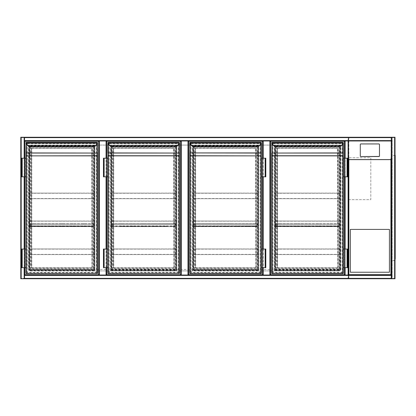 <?xml version="1.0" encoding="UTF-8"?>
<svg xmlns="http://www.w3.org/2000/svg" width="416" height="416" viewBox="0 0 416 416"><rect width="100%" height="100%" fill="white"/><g stroke="black" fill="none" stroke-linecap="round" stroke-linejoin="round"><path stroke-width="0.31" stroke-dasharray="2.08 1.56" d="M348.468 142.839L348.468 153.634L348.468 142.839M348.468 137.623A0.374 0.374 0 0 0 348.098 137.254A0.374 0.374 0 0 1 348.468 137.623L348.098 137.623L348.468 137.623L348.468 140.977L344.744 140.977L344.744 275.023L344.744 140.977L262.829 140.977L262.829 275.023L270.275 275.023L270.275 140.977L270.275 275.023L348.468 275.023L348.468 278.377L348.468 137.623A0.374 0.374 0 0 0 348.098 137.254L21.174 137.254L24.523 137.254L24.523 140.977L106.439 140.977L98.992 140.977L98.992 275.023L106.439 275.023L106.439 140.977L180.913 140.977L180.913 275.023L188.36 275.023L188.36 140.977L180.913 140.977L180.913 275.023L24.523 275.023L24.523 278.746L21.174 278.746L348.098 278.746A0.374 0.374 0 0 0 348.468 278.377L21.174 278.377L21.174 137.623L348.098 137.623L348.098 278.377L348.098 137.623L21.174 137.623L21.174 278.377L348.468 278.377A0.374 0.374 0 0 1 348.098 278.746A0.374 0.374 0 0 0 348.468 278.377M348.468 245.237L348.468 248.96L348.468 245.237M20.8 278.377L20.8 137.623L20.8 278.377A0.374 0.374 0 0 0 21.174 278.746L24.523 278.746L24.523 137.254L21.174 137.254A0.374 0.374 0 0 0 20.8 137.623A0.374 0.374 0 0 1 21.174 137.254L20.8 137.254L20.8 278.746L24.149 278.746L21.174 278.746L21.174 278.377L21.174 278.746A0.374 0.374 0 0 1 20.8 278.377L21.174 278.377L20.8 278.377A0.374 0.374 0 0 0 21.174 278.746L21.174 137.254L24.289 137.254L24.289 278.746L24.289 137.254L21.034 137.254L21.174 137.623L20.8 137.623A0.374 0.374 0 0 1 21.174 137.254L21.174 278.746L21.174 137.254L21.174 137.623L20.8 137.623M24.336 275.34L344.932 275.34L344.932 140.66L24.336 140.66L24.336 275.34L344.932 275.34L344.932 140.66L24.336 140.66L24.336 275.34M340.652 269.438L339.16 270.925A1.487 1.487 0 0 0 340.652 269.438L340.652 145.075L28.621 145.075L28.621 269.438L30.108 270.925L339.16 270.925L30.108 270.925A1.487 1.487 0 0 1 28.621 269.438L340.652 269.438L340.652 145.075L28.621 145.075L28.621 269.438M94.806 145.075L94.806 270.925L110.63 270.925L110.63 145.075L94.806 145.075L94.806 270.925L110.63 270.925L110.63 145.075L94.806 145.075M176.722 145.075L176.722 270.925L192.546 270.925L192.546 145.075L176.722 145.075L176.722 270.925L192.546 270.925L192.546 145.075L176.722 145.075M258.638 145.075L258.638 270.925L274.466 270.925L274.466 145.075L258.638 145.075L258.638 270.925L274.466 270.925L274.466 145.075L258.638 145.075M348.468 199.623L348.468 157.732L348.468 199.623L370.812 199.623L370.812 157.732L348.468 157.732L370.812 157.732L370.812 199.623L348.468 199.623M106.439 158.2L106.439 176.816M106.439 249.054L106.439 267.67M188.36 140.977L188.36 275.023L188.36 140.977L262.829 140.977L262.829 275.023L106.439 275.023L106.439 140.977L180.913 140.977L180.913 275.023M262.829 267.67L262.829 249.054L262.829 267.67M262.829 176.816L262.829 158.2L262.829 176.816M24.523 158.2L24.523 176.816M24.523 249.054L24.523 267.67M21.034 137.254L21.034 278.746L21.034 137.254M391.29 141.528L391.102 159.874L391.29 140.603L24.523 140.743L24.523 137.488L24.523 140.743L391.29 140.743L391.29 137.254L24.523 137.254L24.523 140.977L98.992 140.977L98.992 275.023L24.523 275.023L391.29 275.023L391.29 278.746L391.29 275.023L391.29 278.746L395.013 278.746M391.29 137.488L24.523 137.488L391.29 137.488M391.29 140.977L391.29 137.254L391.29 140.977L24.523 140.977L24.523 275.397L391.29 275.257L24.523 275.257L24.523 278.746M391.664 137.254L394.779 137.254L391.524 137.254L391.524 278.746L391.524 137.254L391.524 278.746L394.644 278.746L391.664 278.746L391.664 137.254L391.664 278.746M395.013 137.254L348.468 137.254L348.468 140.977L345.119 140.977L345.119 275.023L344.978 140.977L344.978 275.023L348.468 275.023L348.468 278.746L394.779 278.746L348.468 278.746L348.842 278.377L348.842 137.623L348.468 137.254L348.468 278.746M394.779 278.746L394.779 137.254L394.779 278.746M24.523 278.512L391.29 278.512L24.523 278.512M348.239 275.023L348.239 140.977L348.239 275.023M344.744 267.67L344.744 249.054L344.744 267.67M344.744 176.816L344.744 158.2L344.744 176.816M395.013 158.662L395.013 159.224L395.013 158.662M394.826 158.662L394.826 158.356L394.826 158.662M395.013 208L395.013 208.556L395.013 208M394.826 208L394.826 208.307L394.826 208M395.013 257.338L395.013 256.776L395.013 257.338M394.826 257.338L394.826 257.644L394.826 257.338M390.92 137.254L348.655 137.441L348.655 278.559L392.22 278.559L392.22 137.441L390.92 137.254M395.013 154.939L394.826 261.061L395.013 154.939M395.013 260.686L395.2 260.317A0.374 0.374 0 0 1 395.013 260.64A0.374 0.374 0 0 0 395.2 260.317L395.2 155.314M394.826 278.559L348.655 278.559L348.655 137.441L394.826 137.441L394.826 278.559L392.22 278.559L392.22 137.441L394.826 137.441L394.826 278.559M348.842 137.623L394.644 137.623L394.644 137.254L394.644 278.746L394.644 137.254L394.644 278.746L394.644 278.377L395.013 278.377A0.374 0.374 0 0 1 394.644 278.746A0.374 0.374 0 0 0 395.013 278.377L394.644 278.746L394.644 137.254L395.013 137.623A0.374 0.374 0 0 0 394.644 137.254A0.374 0.374 0 0 1 395.013 137.623L394.644 137.623L394.644 278.377L348.842 278.377M395.2 158.662L395.2 159.224L395.2 158.662M395.2 208L395.2 208.556L395.2 208M395.2 257.338L395.2 256.776L395.2 257.338M395.2 155.683A0.374 0.374 0 0 0 395.013 155.36A0.374 0.374 0 0 1 395.2 155.683M395.2 258.825L395.2 157.175M395.013 155.683L395.013 155.36L395.013 155.683M395.013 258.825L395.013 157.175M395.013 260.317L395.013 260.64L395.013 260.317M393.713 155.501L394.826 155.314L392.782 155.314L393.713 155.501M394.826 260.686L393.713 260.686L394.826 260.686M394.826 260.499L393.713 260.499L394.826 260.499M392.782 260.686L393.713 260.499L392.782 260.686M391.29 274.836L348.473 274.836L391.29 274.836L391.29 278.559L348.473 278.559L391.29 278.559L391.29 274.836M391.102 159.874L391.102 274.836L348.655 274.836L391.108 274.836L348.66 274.836L348.66 278.377L391.108 278.377L348.66 278.377L348.655 159.874M348.473 274.836L348.473 278.559L348.473 274.836M391.108 274.836L391.108 278.377L391.108 274.836M391.29 159.874L391.29 275.023L348.468 275.023L348.468 159.874M379.47 155.901L379.47 144.576A0.556 0.551 -0 0 0 378.908 144.024L360.849 144.024A0.556 0.551 180 0 0 360.292 144.576L360.292 144.487M348.655 159.609L348.655 141.003L391.102 141.003L391.102 274.836L348.655 274.836L348.655 159.609L391.102 159.609M348.655 141.003L348.655 141.528M348.468 140.977L348.468 141.528M391.102 141.528L391.102 141.003M350.334 229.408L350.334 272.23L389.428 272.23L389.428 229.408L350.334 229.408M28.896 270.65L28.896 145.35L94.619 145.35L94.619 270.65L28.896 270.65L28.896 145.35L94.619 145.35L94.619 270.65L28.896 270.65M24.804 267.67L24.804 249.054M24.804 176.816L24.804 158.2M24.523 275.023L24.523 140.977M98.992 140.977L98.992 275.023M24.804 274.742L24.804 141.258L98.717 141.258L98.717 274.742L24.804 274.742M94.338 145.631L94.338 270.369L29.177 270.369L29.177 145.631L94.338 145.631L94.338 270.369L29.177 270.369L29.177 145.631L94.338 145.631M28.798 146.479L26.598 144.092A1.674 1.674 0 0 1 26.12 143.12L26.104 273.629L97.412 273.629L97.412 142.558L26.104 142.558L26.853 143.302C26.187 142.641 26.187 142.641 26.853 143.302C26.187 142.641 26.187 142.641 26.853 143.302C27.295 143.744 27.295 143.744 26.853 143.302C27.295 143.744 27.295 143.744 26.853 143.302L26.853 272.698C26.187 273.359 26.187 273.359 26.853 272.698C26.187 273.359 26.187 273.359 26.853 272.698C27.295 272.256 27.295 272.256 26.853 272.698C27.295 272.256 27.295 272.256 26.853 272.698L26.104 273.442L26.104 142.558L97.412 142.558L97.412 273.442L96.668 272.698C97.328 273.359 97.328 273.359 96.668 272.698C97.328 273.359 97.328 273.359 96.668 272.698C96.226 272.256 96.226 272.256 96.668 272.698C96.226 272.256 96.226 272.256 96.668 272.698L96.668 143.302C97.328 142.641 97.328 142.641 96.668 143.302C97.328 142.641 97.328 142.641 96.668 143.302C96.226 143.744 96.226 143.744 96.668 143.302C96.226 143.744 96.226 143.744 96.668 143.302L97.412 142.558L97.396 143.12A1.674 1.674 0 0 1 96.923 144.092L94.858 146.416L96.923 144.092M25.922 142.579L97.412 142.766L26.104 142.766L26.104 143.718M97.412 142.558L26.104 142.371L25.922 153.192M21.544 176.816L25.641 176.816L25.641 158.2L25.641 176.816L25.922 176.816L25.922 158.2L25.922 176.816L25.922 158.2L22.199 158.2L24.898 158.2L24.898 176.816L24.898 158.2L21.544 158.2M21.544 249.054L25.641 249.054L25.641 267.67L25.641 249.054L25.922 249.054L25.922 267.67L25.922 249.054L25.922 267.67L22.199 267.67L24.617 267.67L24.617 249.054L24.617 267.67L24.898 267.67L21.544 267.67M97.412 142.979L97.599 142.579M91.92 267.764L91.92 148.236L91.92 267.764L31.782 267.951L92.108 267.764A0.374 0.374 0 0 1 91.733 268.133L91.733 267.764L31.782 267.764L31.782 148.236L91.733 148.236L91.92 267.764M31.782 147.867A0.374 0.374 0 0 0 31.413 148.236L31.6 267.764L31.6 148.236L91.733 148.049L31.6 148.236L31.782 147.867L91.733 147.867A0.374 0.374 0 0 1 92.108 148.236L92.108 267.764M94.728 146.281L28.668 146.422M97.583 143.14L25.932 143.14M92.108 148.236L91.733 148.236L91.733 147.867M31.413 267.764A0.374 0.374 0 0 0 31.782 268.133L31.782 267.764L31.413 267.764L31.413 148.236M30.576 147.025L30.576 268.975L29.827 269.719C29.385 270.161 29.385 270.161 29.827 269.719C29.385 270.161 29.385 270.161 29.827 269.719C30.493 269.053 30.493 269.053 29.827 269.719C30.493 269.053 30.493 269.053 29.827 269.719L29.827 146.281L30.576 147.025L92.945 147.025L93.688 146.281C94.13 145.839 94.13 145.839 93.688 146.281C94.13 145.839 94.13 145.839 93.688 146.281C93.023 146.947 93.023 146.947 93.688 146.281C93.023 146.947 93.023 146.947 93.688 146.281L29.827 146.281C29.385 145.839 29.385 145.839 29.827 146.281C29.385 145.839 29.385 145.839 29.827 146.281C30.493 146.947 30.493 146.947 29.827 146.281C30.493 146.947 30.493 146.947 29.827 146.281L29.827 269.719L29.827 146.281L93.688 146.281L29.827 146.281M93.688 146.281L93.688 269.719C94.13 270.161 94.13 270.161 93.688 269.719C94.13 270.161 94.13 270.161 93.688 269.719C93.023 269.053 93.023 269.053 93.688 269.719C93.023 269.053 93.023 269.053 93.688 269.719L92.945 268.975L92.945 147.025M97.599 273.442L25.922 273.442M92.945 268.975L30.576 268.975M22.199 249.054L24.898 249.054L24.898 267.67L24.898 249.054L21.824 249.054L22.199 249.054L22.199 267.67M22.199 176.816L24.898 176.816L24.617 176.816L24.617 158.2L24.617 176.816L22.199 176.816L22.199 158.2M90.615 248.96L94.338 248.96L90.615 248.96L94.193 249.106L94.193 254.394L90.615 254.545L94.338 254.545L90.615 254.545L94.193 254.394L94.193 249.106L32.9 248.96M29.177 254.545L94.338 254.545L94.338 248.96L29.177 248.96L29.177 254.545L32.9 254.545L29.328 254.394L29.328 249.106L32.9 249.106L29.328 249.106L29.328 254.394L32.9 254.545L29.177 254.545L29.177 248.96M90.615 254.545L32.9 254.545M90.615 254.394L32.9 254.394M94.193 254.394L29.328 254.394M94.193 249.106L29.328 249.106M90.615 249.106L32.9 249.106M94.338 254.545L94.338 248.96M32.9 226.616L29.328 226.47L29.328 221.182L32.9 221.031L29.177 221.031L32.9 221.031L29.328 221.182L29.328 226.47L32.9 226.616L29.177 226.616L38.334 226.616L32.9 226.47M90.615 226.616L38.334 226.616M72.192 226.616L62.613 226.616M49.618 226.616L40.04 226.616M60.908 226.616L51.324 226.616M83.481 226.616L73.897 226.616M90.615 221.031L94.338 221.031L90.615 221.031L94.193 221.182L94.193 226.47L90.615 226.47L94.193 226.47L94.193 221.182L32.9 221.031M29.177 226.616L94.338 226.616L94.338 221.031L29.177 221.031L29.177 226.616L29.177 221.031M90.615 226.47L85.186 226.616M72.192 226.47L73.897 226.47M83.481 226.47L85.186 226.47M94.193 226.47L29.328 226.47M38.334 226.47L40.04 226.47M49.618 226.47L51.324 226.47M60.908 226.47L62.613 226.47M94.193 221.182L29.328 221.182M90.615 221.182L32.9 221.182M94.338 226.616L94.338 221.031M44.829 223.824L45.76 223.824L44.829 223.824M44.829 223.974L45.76 223.974L44.829 223.974M33.545 223.824L32.614 223.824L33.545 223.824M33.545 223.974L32.614 223.974L33.545 223.974M67.402 223.824L66.472 223.824L67.402 223.824M67.402 223.974L66.472 223.974L67.402 223.974M56.113 223.824L57.044 223.824L56.113 223.824M56.113 223.974L57.044 223.974L56.113 223.974M61.76 223.824L62.691 223.824L61.76 223.824M61.76 223.974L62.691 223.974L61.76 223.974M73.044 223.824L72.114 223.824L73.044 223.824M73.044 223.974L72.114 223.974L73.044 223.974M39.187 223.824L38.256 223.824L39.187 223.824M39.187 223.974L38.256 223.974L39.187 223.974M50.471 223.824L49.54 223.824L50.471 223.824M50.471 223.974L49.54 223.974L50.471 223.974M84.334 223.824L83.403 223.824L84.334 223.824M84.334 223.974L83.403 223.974L84.334 223.974M78.686 223.824L79.617 223.824L78.686 223.824M78.686 223.974L79.617 223.974L78.686 223.974M89.976 223.824L89.045 223.824L89.976 223.824M89.976 223.974L89.045 223.974L89.976 223.974M93.246 226.06L38.683 226.21L30.269 225.872L93.246 225.872L93.246 226.21L30.108 226.21L30.108 224.162L30.269 225.872L93.246 225.872L93.246 226.21L30.269 226.06M84.838 226.06L83.824 226.06M73.549 226.06L72.54 226.06M62.265 226.06L61.256 226.06M50.976 226.06L49.967 226.06M39.692 226.06L38.683 226.06M83.824 226.21L73.549 226.21M72.54 226.21L62.265 226.21M61.256 226.21L50.976 226.21M49.967 226.21L39.692 226.21M38.683 226.21L30.108 226.21L30.108 224.162L30.446 223.824L93.075 223.824L30.446 223.824L30.108 224.162L30.269 226.21L84.838 226.21M30.269 226.21L30.259 224.162L93.246 224.162L30.269 224.162L30.446 223.824L30.259 224.162L93.246 224.162L93.246 225.872L93.075 223.824L93.246 224.162L30.446 223.974L93.075 223.824L93.408 224.162L93.075 223.974L93.408 224.162L93.408 226.21L93.408 224.162L93.262 226.21L93.075 223.974L93.246 226.21L93.246 224.162L30.269 224.162L30.446 223.824L30.259 226.21L93.246 226.21M90.615 193.107L94.338 193.107L90.615 193.107L94.193 193.253L94.193 198.541L90.615 198.692L94.338 198.692L90.615 198.692L94.193 198.541L94.193 193.253L32.9 193.107M29.177 198.692L94.338 198.692L94.338 193.107L29.177 193.107L29.177 198.692L32.9 198.692L29.328 198.541L29.328 193.253L32.9 193.253L29.328 193.253L29.328 198.541L32.9 198.692L29.177 198.692L29.177 193.107M90.615 198.692L32.9 198.692M90.615 198.541L32.9 198.541M94.193 198.541L29.328 198.541M94.193 193.253L29.328 193.253M90.615 193.253L32.9 193.253M94.338 198.692L94.338 193.107M110.817 270.65L110.817 145.35L176.535 145.35L176.535 270.65L110.817 270.65L110.817 145.35L176.535 145.35L176.535 270.65L110.817 270.65M106.72 267.67L106.72 249.054M106.72 176.816L106.72 158.2M106.439 275.023L106.439 140.977M106.72 274.742L106.72 141.258L180.632 141.258L180.632 274.742L106.72 274.742M176.259 145.631L176.259 270.369L111.093 270.369L111.093 145.631L176.259 145.631L176.259 270.369L111.093 270.369L111.093 145.631L176.259 145.631M179.514 273.442L179.327 142.558L179.327 273.442L178.584 272.698C178.142 272.256 178.142 272.256 178.584 272.698C178.142 272.256 178.142 272.256 178.584 272.698C179.249 273.359 179.249 273.359 178.584 272.698C179.249 273.359 179.249 273.359 178.584 272.698L178.584 143.302C178.142 143.744 178.142 143.744 178.584 143.302C178.142 143.744 178.142 143.744 178.584 143.302C179.249 142.641 179.249 142.641 178.584 143.302C179.249 142.641 179.249 142.641 178.584 143.302L179.327 142.558L108.025 142.558L108.768 143.302C109.21 143.744 109.21 143.744 108.768 143.302C109.21 143.744 109.21 143.744 108.768 143.302C108.103 142.641 108.103 142.641 108.768 143.302C108.103 142.641 108.103 142.641 108.768 143.302L108.768 272.698C109.21 272.256 109.21 272.256 108.768 272.698C109.21 272.256 109.21 272.256 108.768 272.698C108.103 273.359 108.103 273.359 108.768 272.698C108.103 273.359 108.103 273.359 108.768 272.698L108.025 273.629L179.514 273.442L179.514 155.875M110.718 146.479L108.514 144.092A1.674 1.674 0 0 1 108.035 143.12L107.838 142.579L107.838 142.906L107.838 142.579L179.327 142.766L179.317 143.12A1.674 1.674 0 0 1 178.838 144.092L176.779 146.416M179.327 143.718L179.327 142.948L108.025 142.948L179.514 142.579L179.327 142.979M179.514 152.927L179.327 142.371L108.025 142.371L108.025 143.718M107.838 152.927L107.838 153.192M103.464 176.816L107.557 176.816L107.557 158.2L107.557 176.816L107.838 176.816L107.838 158.2L107.838 176.816L107.838 158.2L104.114 158.2L106.813 158.2L106.813 176.816L106.813 158.2L103.464 158.2M103.464 249.054L107.557 249.054L107.557 267.67L107.557 249.054L107.838 249.054L107.838 267.67L107.838 249.054L107.838 267.67L104.114 267.67L106.532 267.67L106.532 249.054L106.532 267.67L106.813 267.67L103.464 267.67M179.327 142.766L179.514 142.948L179.514 142.579M173.836 267.764L173.836 148.236L173.836 267.764L113.703 267.951L174.023 267.764A0.374 0.374 0 0 1 173.649 268.133L173.649 267.764L113.703 267.764L113.703 148.236L173.649 148.236L173.836 267.764M113.703 147.867A0.374 0.374 0 0 0 113.329 148.236L113.516 267.764L113.516 148.236L173.649 148.049L113.516 148.236L113.703 147.867L173.649 147.867A0.374 0.374 0 0 1 174.023 148.236L174.023 267.764M108.514 144.092L110.583 146.422M179.499 143.14L107.853 143.14M176.644 146.281L110.578 146.416M174.023 148.236L173.649 148.236L173.649 147.867M113.329 267.764A0.374 0.374 0 0 0 113.703 268.133L113.703 267.764L113.329 267.764L113.329 148.236M112.492 147.025L112.492 268.975L111.748 269.719C111.306 270.161 111.306 270.161 111.748 269.719C111.306 270.161 111.306 270.161 111.748 269.719C112.408 269.053 112.408 269.053 111.748 269.719C112.408 269.053 112.408 269.053 111.748 269.719L111.748 146.281L112.492 147.025L174.86 147.025L175.604 146.281C176.046 145.839 176.046 145.839 175.604 146.281C176.046 145.839 176.046 145.839 175.604 146.281C174.944 146.947 174.944 146.947 175.604 146.281C174.944 146.947 174.944 146.947 175.604 146.281L111.748 146.281C111.306 145.839 111.306 145.839 111.748 146.281C111.306 145.839 111.306 145.839 111.748 146.281C112.408 146.947 112.408 146.947 111.748 146.281C112.408 146.947 112.408 146.947 111.748 146.281L111.748 269.719L111.748 146.281L175.604 146.281L111.748 146.281M107.838 142.579L108.025 273.442L108.025 142.558L179.327 142.558M175.604 146.281L175.604 269.719C176.046 270.161 176.046 270.161 175.604 269.719C176.046 270.161 176.046 270.161 175.604 269.719C174.944 269.053 174.944 269.053 175.604 269.719C174.944 269.053 174.944 269.053 175.604 269.719L174.86 268.975L174.86 147.025M174.86 268.975L112.492 268.975M104.114 249.054L106.813 249.054L106.813 267.67L106.813 249.054L103.74 249.054L104.114 249.054L104.114 267.67M104.114 176.816L106.813 176.816L106.532 176.816L106.532 158.2L106.532 176.816L104.114 176.816L104.114 158.2M172.536 248.96L176.259 248.96L172.536 248.96L176.108 249.106L176.108 254.394L172.536 254.545L176.259 254.545L172.536 254.545L176.108 254.394L176.108 249.106L114.821 248.96M111.093 254.545L176.259 254.545L176.259 248.96L111.093 248.96L111.093 254.545L114.821 254.545L111.244 254.394L111.244 249.106L114.821 249.106L111.244 249.106L111.244 254.394L114.821 254.545L111.093 254.545L111.093 248.96M172.536 254.545L114.821 254.545M172.536 254.394L114.821 254.394M176.108 254.394L111.244 254.394M176.108 249.106L111.244 249.106M172.536 249.106L114.821 249.106M176.259 254.545L176.259 248.96M114.821 226.616L111.244 226.47L111.244 221.182L114.821 221.031L111.093 221.031L114.821 221.031L111.244 221.182L111.244 226.47L114.821 226.616L111.093 226.616L120.25 226.616L114.821 226.47M172.536 226.616L120.25 226.616M154.107 226.616L144.529 226.616M131.539 226.616L121.956 226.616M142.823 226.616L133.245 226.616M165.396 226.616L155.818 226.616M172.536 221.031L176.259 221.031L172.536 221.031L176.108 221.182L176.108 226.47L172.536 226.47L176.108 226.47L176.108 221.182L114.821 221.031M111.093 226.616L176.259 226.616L176.259 221.031L111.093 221.031L111.093 226.616L111.093 221.031M172.536 226.47L167.102 226.616M154.107 226.47L155.818 226.47M165.396 226.47L167.102 226.47M176.108 226.47L111.244 226.47M120.25 226.47L121.956 226.47M131.539 226.47L133.245 226.47M142.823 226.47L144.529 226.47M176.108 221.182L111.244 221.182M172.536 221.182L114.821 221.182M176.259 226.616L176.259 221.031M126.745 223.824L125.814 223.824L126.745 223.824M126.745 223.974L125.814 223.974L126.745 223.974M115.461 223.824L116.392 223.824L115.461 223.824M115.461 223.974L116.392 223.974L115.461 223.974M149.318 223.824L150.249 223.824L149.318 223.824M149.318 223.974L150.249 223.974L149.318 223.974M138.034 223.824L138.965 223.824L138.034 223.824M138.034 223.974L138.965 223.974L138.034 223.974M143.676 223.824L142.745 223.824L143.676 223.824M143.676 223.974L142.745 223.974L143.676 223.974M154.96 223.824L154.029 223.824L154.96 223.824M154.96 223.974L154.029 223.974L154.96 223.974M121.103 223.824L122.034 223.824L121.103 223.824M121.103 223.974L122.034 223.974L121.103 223.974M132.392 223.824L131.461 223.824L132.392 223.824M132.392 223.974L131.461 223.974L132.392 223.974M166.249 223.824L167.18 223.824L166.249 223.824M166.249 223.974L167.18 223.974L166.249 223.974M160.607 223.824L159.676 223.824L160.607 223.824M160.607 223.974L159.676 223.974L160.607 223.974M171.891 223.824L170.96 223.824L171.891 223.824M171.891 223.974L170.96 223.974L171.891 223.974M175.162 226.06L112.19 226.06M166.754 226.06L165.745 226.06M155.47 226.06L154.456 226.06M144.18 226.06L143.172 226.06M132.896 226.06L131.882 226.06M121.607 226.06L120.598 226.06M165.745 226.21L155.47 226.21M154.456 226.21L144.18 226.21M143.172 226.21L132.896 226.21M131.882 226.21L121.607 226.21M120.598 226.21L166.754 226.21M175.162 226.21L175.162 224.162L112.19 224.162L175.162 224.162L112.19 224.162L112.362 223.824L112.029 224.162L112.362 223.824L112.174 224.162L112.362 223.824L112.19 224.162L175.162 224.162L174.99 223.824L175.178 224.162L112.362 223.974L174.99 223.824L112.362 223.824L174.99 223.824L175.162 226.21L175.162 224.162L175.162 225.872L112.19 225.872L112.19 224.162L112.19 226.21M112.029 224.162L112.174 226.21L112.029 224.162M174.99 223.824L175.328 224.162L175.328 226.21L175.328 224.162L174.99 223.824M175.328 224.162L175.178 226.21L175.328 224.162M172.536 193.107L176.259 193.107L172.536 193.107L176.108 193.253L176.108 198.541L172.536 198.692L176.259 198.692L172.536 198.692L176.108 198.541L176.108 193.253L114.821 193.107M111.093 198.692L176.259 198.692L176.259 193.107L111.093 193.107L111.093 198.692L114.821 198.692L111.244 198.541L111.244 193.253L114.821 193.253L111.244 193.253L111.244 198.541L114.821 198.692L111.093 198.692L111.093 193.107M172.536 198.692L114.821 198.692M172.536 198.541L114.821 198.541M176.108 198.541L111.244 198.541M176.108 193.253L111.244 193.253M172.536 193.253L114.821 193.253M176.259 198.692L176.259 193.107M192.733 270.65L192.733 145.35L258.456 145.35L258.456 270.65L192.733 270.65L192.733 145.35L258.456 145.35L258.456 270.65L192.733 270.65M262.548 158.2L262.548 176.816M262.548 249.054L262.548 267.67M188.635 274.742L188.635 141.258L262.548 141.258L262.548 274.742L188.635 274.742M258.175 145.631L258.175 270.369L193.014 270.369L193.014 145.631L258.175 145.631L258.175 270.369L193.014 270.369L193.014 145.631L258.175 145.631M192.634 146.479L190.429 144.092A1.674 1.674 0 0 1 189.956 143.12L189.94 273.629L261.248 273.629L261.248 142.558L189.94 142.558L190.684 143.302C190.024 142.641 190.024 142.641 190.684 143.302C190.024 142.641 190.024 142.641 190.684 143.302C191.126 143.744 191.126 143.744 190.684 143.302C191.126 143.744 191.126 143.744 190.684 143.302L190.684 272.698C190.024 273.359 190.024 273.359 190.684 272.698C190.024 273.359 190.024 273.359 190.684 272.698C191.126 272.256 191.126 272.256 190.684 272.698C191.126 272.256 191.126 272.256 190.684 272.698L189.94 273.442L189.94 142.558L261.248 142.558L261.248 273.442L260.499 272.698C261.165 273.359 261.165 273.359 260.499 272.698C261.165 273.359 261.165 273.359 260.499 272.698C260.057 272.256 260.057 272.256 260.499 272.698C260.057 272.256 260.057 272.256 260.499 272.698L260.499 143.302C261.165 142.641 261.165 142.641 260.499 143.302C261.165 142.641 261.165 142.641 260.499 143.302C260.057 143.744 260.057 143.744 260.499 143.302C260.057 143.744 260.057 143.744 260.499 143.302L261.248 142.371L189.94 142.371L189.753 153.192M261.248 143.718L261.248 142.948L189.94 142.948L261.248 142.766L261.232 143.12A1.674 1.674 0 0 1 260.754 144.092L258.695 146.416L260.889 144.222A1.862 1.862 0 0 0 261.42 143.14L189.769 143.14M189.753 142.579L261.43 142.579L261.248 142.979M265.808 176.816L261.43 176.816L261.43 158.2L261.43 176.816L261.43 158.2L265.158 158.2L262.454 158.2L262.454 176.816L262.454 158.2L265.808 158.2M265.808 249.054L261.711 249.054L261.711 267.67L261.711 249.054L261.43 249.054L261.43 267.67L261.43 249.054L261.43 267.67L265.158 267.67L262.735 267.67L262.735 249.054L262.735 267.67L262.454 267.67L265.808 267.67M255.752 267.764L255.752 148.236L255.752 267.764L195.619 267.951L255.939 267.764A0.374 0.374 0 0 1 255.57 268.133L255.57 267.764L195.619 267.764L195.619 148.236L255.57 148.236L255.752 267.764M195.619 147.867A0.374 0.374 0 0 0 195.244 148.236L195.432 267.764L195.432 148.236L255.57 148.049L195.432 148.236L195.619 147.867L255.57 147.867A0.374 0.374 0 0 1 255.939 148.236L255.939 267.764M258.565 146.281L192.504 146.422M255.939 148.236L255.57 148.236L255.57 147.867M195.244 267.764A0.374 0.374 0 0 0 195.619 268.133L195.619 267.764L195.244 267.764L195.244 148.236M194.407 147.025L194.407 268.975L193.664 269.719C193.222 270.161 193.222 270.161 193.664 269.719C193.222 270.161 193.222 270.161 193.664 269.719C194.329 269.053 194.329 269.053 193.664 269.719C194.329 269.053 194.329 269.053 193.664 269.719L193.664 146.281L194.407 147.025L256.776 147.025L257.525 146.281C257.967 145.839 257.967 145.839 257.525 146.281C257.967 145.839 257.967 145.839 257.525 146.281C256.859 146.947 256.859 146.947 257.525 146.281C256.859 146.947 256.859 146.947 257.525 146.281L193.664 146.281C193.222 145.839 193.222 145.839 193.664 146.281C193.222 145.839 193.222 145.839 193.664 146.281C194.329 146.947 194.329 146.947 193.664 146.281C194.329 146.947 194.329 146.947 193.664 146.281L193.664 269.719L193.664 146.281L257.525 146.281L193.664 146.281M257.525 146.281L257.525 269.719C257.967 270.161 257.967 270.161 257.525 269.719C257.967 270.161 257.967 270.161 257.525 269.719C256.859 269.053 256.859 269.053 257.525 269.719C256.859 269.053 256.859 269.053 257.525 269.719L256.776 268.975L256.776 147.025M261.43 273.442L189.753 273.442M256.776 268.975L194.407 268.975M265.158 176.816L262.454 176.816L262.735 176.816L262.735 158.2L262.735 176.816L265.158 176.816L265.158 158.2M261.711 176.816L261.711 158.2L261.711 176.816M265.158 249.054L262.454 249.054L262.454 267.67L262.454 249.054L265.528 249.054L265.158 249.054L265.158 267.67M254.452 248.96L258.175 248.96L254.452 248.96L258.024 249.106L258.024 254.394L254.452 254.545L258.175 254.545L254.452 254.545L258.024 254.394L258.024 249.106L196.737 248.96M193.014 254.545L258.175 254.545L258.175 248.96L193.014 248.96L193.014 254.545L196.737 254.545L193.159 254.394L193.159 249.106L196.737 249.106L193.159 249.106L193.159 254.394L196.737 254.545L193.014 254.545L193.014 248.96M254.452 254.545L196.737 254.545M254.452 254.394L196.737 254.394M258.024 254.394L193.159 254.394M258.024 249.106L193.159 249.106M254.452 249.106L196.737 249.106M258.175 254.545L258.175 248.96M196.737 226.616L193.159 226.47L193.159 221.182L196.737 221.031L193.014 221.031L196.737 221.031L193.159 221.182L193.159 226.47L196.737 226.616L193.014 226.616L202.166 226.616L196.737 226.47M254.452 226.616L202.166 226.616M236.028 226.616L226.444 226.616M213.455 226.616L203.876 226.616M224.739 226.616L215.16 226.616M247.312 226.616L237.734 226.616M254.452 221.031L258.175 221.031L254.452 221.031L258.024 221.182L258.024 226.47L254.452 226.47L258.024 226.47L258.024 221.182L196.737 221.031M193.014 226.616L258.175 226.616L258.175 221.031L193.014 221.031L193.014 226.616L193.014 221.031M254.452 226.47L249.018 226.616M236.028 226.47L237.734 226.47M247.312 226.47L249.018 226.47M258.024 226.47L193.159 226.47M202.166 226.47L203.876 226.47M213.455 226.47L215.16 226.47M224.739 226.47L226.444 226.47M258.024 221.182L193.159 221.182M254.452 221.182L196.737 221.182M258.175 226.616L258.175 221.031M208.666 223.824L209.596 223.824L208.666 223.824M208.666 223.974L209.596 223.974L208.666 223.974M197.376 223.824L196.446 223.824L197.376 223.824M197.376 223.974L196.446 223.974L197.376 223.974M231.239 223.824L230.308 223.824L231.239 223.824M231.239 223.974L230.308 223.974L231.239 223.974M219.95 223.824L219.019 223.824L219.95 223.824M219.95 223.974L219.019 223.974L219.95 223.974M225.592 223.824L226.522 223.824L225.592 223.824M225.592 223.974L226.522 223.974L225.592 223.974M236.881 223.824L235.95 223.824L236.881 223.824M236.881 223.974L235.95 223.974L236.881 223.974M203.018 223.824L203.954 223.824L203.018 223.824M203.018 223.974L203.954 223.974L203.018 223.974M214.308 223.824L213.377 223.824L214.308 223.824M214.308 223.974L213.377 223.974L214.308 223.974M248.165 223.824L247.234 223.824L248.165 223.824M248.165 223.974L247.234 223.974L248.165 223.974M242.523 223.824L243.454 223.824L242.523 223.824M242.523 223.974L243.454 223.974L242.523 223.974M253.812 223.824L252.876 223.824L253.812 223.824M253.812 223.974L252.876 223.974L253.812 223.974M257.083 226.06L194.106 226.06L257.083 225.872L257.244 226.21L257.244 224.162L257.083 226.21L257.244 224.162L256.906 223.824L194.277 223.824L256.906 223.824L257.083 225.872L194.106 225.872L194.106 224.162L194.106 226.21L257.083 226.21L194.106 226.06M248.669 226.06L247.66 226.06M237.385 226.06L236.376 226.06M226.101 226.06L225.087 226.06M214.812 226.06L213.803 226.06M203.528 226.06L202.514 226.06M247.66 226.21L237.385 226.21M236.376 226.21L226.101 226.21M225.087 226.21L214.812 226.21M213.803 226.21L203.528 226.21M202.514 226.21L194.106 226.21L194.106 224.162L194.106 226.21M194.277 223.974L256.906 223.974L194.277 223.824L193.944 224.162L194.277 223.974L194.095 226.21L193.944 224.162L194.277 223.974M193.944 224.162L194.095 226.21L193.944 224.162M257.093 226.21L257.093 224.162L257.093 226.21L257.083 224.162L194.106 224.162L257.083 224.162L194.106 224.162L257.083 224.162L256.906 223.824L257.244 224.162L256.906 223.824L257.083 226.21L248.669 226.21M254.452 193.107L258.175 193.107L254.452 193.107L258.024 193.253L258.024 198.541L254.452 198.692L258.175 198.692L254.452 198.692L258.024 198.541L258.024 193.253L196.737 193.107M193.014 198.692L258.175 198.692L258.175 193.107L193.014 193.107L193.014 198.692L196.737 198.692L193.159 198.541L193.159 193.253L196.737 193.253L193.159 193.253L193.159 198.541L196.737 198.692L193.014 198.692L193.014 193.107M254.452 198.692L196.737 198.692M254.452 198.541L196.737 198.541M258.024 198.541L193.159 198.541M258.024 193.253L193.159 193.253M254.452 193.253L196.737 193.253M258.175 198.692L258.175 193.107M274.654 270.65L274.654 145.35L340.371 145.35L340.371 270.65L274.654 270.65L274.654 145.35L340.371 145.35L340.371 270.65L274.654 270.65M344.469 158.2L344.469 176.816M344.469 249.054L344.469 267.67M270.556 274.742L270.556 141.258L344.469 141.258L344.469 274.742L270.556 274.742M340.09 145.631L340.09 270.369L274.929 270.369L274.929 145.631L340.09 145.631L340.09 270.369L274.929 270.369L274.929 145.631L340.09 145.631M274.55 146.479L272.35 144.092A1.674 1.674 0 0 1 271.872 143.12L271.856 273.629L343.164 273.629L343.164 142.558L271.856 142.558L272.605 143.302C271.939 142.641 271.939 142.641 272.605 143.302C271.939 142.641 271.939 142.641 272.605 143.302C273.047 143.744 273.047 143.744 272.605 143.302C273.047 143.744 273.047 143.744 272.605 143.302L272.605 272.698C271.939 273.359 271.939 273.359 272.605 272.698C271.939 273.359 271.939 273.359 272.605 272.698C273.047 272.256 273.047 272.256 272.605 272.698C273.047 272.256 273.047 272.256 272.605 272.698L271.856 273.442L271.856 142.558L343.164 142.558L343.164 273.442L342.42 272.698C343.08 273.359 343.08 273.359 342.42 272.698C343.08 273.359 343.08 273.359 342.42 272.698C341.978 272.256 341.978 272.256 342.42 272.698C341.978 272.256 341.978 272.256 342.42 272.698L342.42 143.302C343.08 142.641 343.08 142.641 342.42 143.302C343.08 142.641 343.08 142.641 342.42 143.302C341.978 143.744 341.978 143.744 342.42 143.302C341.978 143.744 341.978 143.744 342.42 143.302L343.164 142.558L343.148 143.12A1.674 1.674 0 0 1 342.675 144.092L340.61 146.416L342.675 144.092M271.674 142.579L343.164 142.766L271.856 142.766L271.856 143.718M343.164 142.558L271.856 142.371L271.674 142.948L343.351 142.948M271.674 152.927L271.674 153.192M343.164 142.979L343.351 142.579M347.724 176.816L343.351 176.816L343.351 158.2L343.351 176.816L343.351 158.2L347.074 158.2L344.375 158.2L344.375 176.816L344.375 158.2L347.724 158.2M347.724 249.054L343.632 249.054L343.632 267.67L343.632 249.054L343.351 249.054L343.351 267.67L343.351 249.054L343.351 267.67L347.074 267.67L344.651 267.67L344.651 249.054L344.651 267.67L344.375 267.67L347.724 267.67M337.672 267.764L337.672 148.236L337.672 267.764L277.534 267.951L337.86 267.764A0.374 0.374 0 0 1 337.485 268.133L337.485 267.764L277.534 267.764L277.534 148.236L337.485 148.236L337.672 267.764M277.534 147.867A0.374 0.374 0 0 0 277.165 148.236L277.352 267.764L277.352 148.236L337.485 148.049L277.352 148.236L277.534 147.867L337.485 147.867A0.374 0.374 0 0 1 337.86 148.236L337.86 267.764M272.35 144.092L274.42 146.422M343.335 143.14L271.69 143.14M340.48 146.281L274.409 146.416M337.86 148.236L337.485 148.236L337.485 147.867M277.165 267.764A0.374 0.374 0 0 0 277.534 268.133L277.534 267.764L277.165 267.764L277.165 148.236M276.328 147.025L276.328 268.975L275.584 269.719C275.142 270.161 275.142 270.161 275.584 269.719C275.142 270.161 275.142 270.161 275.584 269.719C276.245 269.053 276.245 269.053 275.584 269.719C276.245 269.053 276.245 269.053 275.584 269.719L275.584 146.281L276.328 147.025L338.697 147.025L339.44 146.281C339.882 145.839 339.882 145.839 339.44 146.281C339.882 145.839 339.882 145.839 339.44 146.281C338.775 146.947 338.775 146.947 339.44 146.281C338.775 146.947 338.775 146.947 339.44 146.281L275.584 146.281C275.142 145.839 275.142 145.839 275.584 146.281C275.142 145.839 275.142 145.839 275.584 146.281C276.245 146.947 276.245 146.947 275.584 146.281C276.245 146.947 276.245 146.947 275.584 146.281L275.584 269.719L275.584 146.281L339.44 146.281L275.584 146.281M339.44 146.281L339.44 269.719C339.882 270.161 339.882 270.161 339.44 269.719C339.882 270.161 339.882 270.161 339.44 269.719C338.775 269.053 338.775 269.053 339.44 269.719C338.775 269.053 338.775 269.053 339.44 269.719L338.697 268.975L338.697 147.025M343.351 273.442L271.856 273.629M338.697 268.975L276.328 268.975M347.074 176.816L344.375 176.816L344.651 176.816L344.651 158.2L344.651 176.816L347.074 176.816L347.074 158.2M343.632 176.816L343.632 158.2L343.632 176.816M347.074 249.054L344.375 249.054L344.375 267.67L344.375 249.054L347.448 249.054L347.074 249.054L347.074 267.67M336.367 248.96L340.09 248.96L336.367 248.96L339.945 249.106L339.945 254.394L336.367 254.545L340.09 254.545L336.367 254.545L339.945 254.394L339.945 249.106L278.652 248.96M274.929 254.545L340.09 254.545L340.09 248.96L274.929 248.96L274.929 254.545L278.652 254.545L275.08 254.394L275.08 249.106L278.652 249.106L275.08 249.106L275.08 254.394L278.652 254.545L274.929 254.545L274.929 248.96M336.367 254.545L278.652 254.545M336.367 254.394L278.652 254.394M339.945 254.394L275.08 254.394M339.945 249.106L275.08 249.106M336.367 249.106L278.652 249.106M340.09 254.545L340.09 248.96M278.652 226.616L275.08 226.47L275.08 221.182L278.652 221.031L274.929 221.031L278.652 221.031L275.08 221.182L275.08 226.47L278.652 226.616L274.929 226.616L284.086 226.616L278.652 226.47M336.367 226.616L284.086 226.616M317.944 226.616L308.365 226.616M295.37 226.616L285.792 226.616M306.66 226.616L297.076 226.616M329.233 226.616L319.649 226.616M336.367 221.031L340.09 221.031L336.367 221.031L339.945 221.182L339.945 226.47L336.367 226.47L339.945 226.47L339.945 221.182L278.652 221.031M274.929 226.616L340.09 226.616L340.09 221.031L274.929 221.031L274.929 226.616L274.929 221.031M336.367 226.47L330.938 226.616M317.944 226.47L319.649 226.47M329.233 226.47L330.938 226.47M339.945 226.47L275.08 226.47M284.086 226.47L285.792 226.47M295.37 226.47L297.076 226.47M306.66 226.47L308.365 226.47M339.945 221.182L275.08 221.182M336.367 221.182L278.652 221.182M340.09 226.616L340.09 221.031M290.581 223.824L291.512 223.824L290.581 223.824M290.581 223.974L291.512 223.974L290.581 223.974M279.297 223.824L278.366 223.824L279.297 223.824M279.297 223.974L278.366 223.974L279.297 223.974M313.154 223.824L312.224 223.824L313.154 223.824M313.154 223.974L312.224 223.974L313.154 223.974M301.87 223.824L300.94 223.824L301.87 223.824M301.87 223.974L300.94 223.974L301.87 223.974M307.512 223.824L306.582 223.824L307.512 223.824M307.512 223.974L306.582 223.974L307.512 223.974M318.796 223.824L317.866 223.824L318.796 223.824M318.796 223.974L317.866 223.974L318.796 223.974M284.939 223.824L284.008 223.824L284.939 223.824M284.939 223.974L284.008 223.974L284.939 223.974M296.223 223.824L297.154 223.824L296.223 223.824M296.223 223.974L297.154 223.974L296.223 223.974M330.086 223.824L331.016 223.824L330.086 223.824M330.086 223.974L331.016 223.974L330.086 223.974M324.438 223.824L325.369 223.824L324.438 223.824M324.438 223.974L325.369 223.974L324.438 223.974M335.728 223.824L334.797 223.824L335.728 223.824M335.728 223.974L334.797 223.974L335.728 223.974M338.998 226.06L284.435 226.21L276.021 225.872L338.998 225.872L338.998 226.21L275.86 226.21L275.86 224.162L276.021 225.872L338.998 225.872L338.998 226.21L276.021 226.06M330.59 226.06L329.581 226.06M319.301 226.06L318.292 226.06M308.017 226.06L307.008 226.06M296.728 226.06L295.719 226.06M285.444 226.06L284.435 226.06M329.581 226.21L319.301 226.21M318.292 226.21L308.017 226.21M307.008 226.21L296.728 226.21M295.719 226.21L285.444 226.21M284.435 226.21L275.86 226.21L275.86 224.162L276.198 223.824L338.827 223.824L276.198 223.824L275.86 224.162L276.021 226.21L330.59 226.21M276.021 226.21L276.011 224.162L338.998 224.162L276.021 224.162L276.198 223.824L276.011 224.162L338.998 224.162L338.998 225.872L338.827 223.824L338.998 224.162L276.198 223.974L338.827 223.824L339.16 224.162L338.827 223.974L339.16 224.162L339.16 226.21L339.16 224.162L339.014 226.21L338.827 223.974L338.998 226.21L338.998 224.162L276.021 224.162L276.198 223.824L276.011 226.21L338.998 226.21M336.367 193.107L340.09 193.107L336.367 193.107L339.945 193.253L339.945 198.541L336.367 198.692L340.09 198.692L336.367 198.692L339.945 198.541L339.945 193.253L278.652 193.107M274.929 198.692L340.09 198.692L340.09 193.107L274.929 193.107L274.929 198.692L278.652 198.692L275.08 198.541L275.08 193.253L278.652 193.253L275.08 193.253L275.08 198.541L278.652 198.692L274.929 198.692L274.929 193.107M336.367 198.692L278.652 198.692M336.367 198.541L278.652 198.541M339.945 198.541L275.08 198.541M339.945 193.253L275.08 193.253M336.367 193.253L278.652 193.253M340.09 198.692L340.09 193.107M348.098 137.254L348.098 137.623L348.098 137.254M348.098 278.377L348.098 278.746L348.098 278.377M106.07 267.67L106.07 249.054M106.07 176.816L106.07 158.2M263.203 158.2L263.203 176.816M263.203 249.054L263.203 267.67M24.149 158.2L24.149 176.816M24.149 249.054L24.149 267.67M24.149 137.254L24.149 278.746M391.29 140.603L24.523 140.603M391.29 137.623L24.523 137.623M24.523 275.397L391.29 275.397M24.523 278.377L391.29 278.377M348.098 275.023L348.098 140.977M345.119 275.023L345.119 140.977L345.119 275.023M345.119 267.67L345.119 249.054M345.119 176.816L345.119 158.2M97.412 273.442L26.104 273.442M31.782 268.133L91.733 268.133M97.412 143.718L97.412 142.948L25.922 142.948M26.853 143.302L26.853 272.698L26.853 143.302L96.668 143.302L26.853 143.302L96.668 143.302L96.668 272.698L96.668 143.302M93.688 269.719L29.827 269.719M96.668 272.698L26.853 272.698M113.703 268.133L173.649 268.133M108.768 143.302L108.768 272.698L108.768 143.302L178.584 143.302L108.768 143.302L178.584 143.302L178.584 272.698L178.584 143.302M175.604 269.719L111.748 269.719M178.584 272.698L108.768 272.698M261.248 273.442L189.94 273.442M195.619 268.133L255.57 268.133M189.753 142.948L189.94 143.718M260.754 144.092L260.889 144.222A1.862 1.862 0 0 0 261.42 143.14M190.684 143.302L190.684 272.698L190.684 143.302L260.499 143.302L190.684 143.302L260.499 143.302L260.499 272.698L260.499 143.302M257.525 269.719L193.664 269.719M260.499 272.698L190.684 272.698M343.164 273.442L271.856 273.442M277.534 268.133L337.485 268.133M343.164 143.718L343.164 142.766M272.605 143.302L272.605 272.698L272.605 143.302L342.42 143.302L272.605 143.302L342.42 143.302L342.42 272.698L342.42 143.302M339.44 269.719L275.584 269.719M342.42 272.698L272.605 272.698M29.458 145.912L29.458 270.088L94.063 270.088L94.063 145.912L29.458 145.912M30.389 146.843L30.389 269.157L93.127 269.157L93.127 146.843L30.389 146.843M26.291 142.745L26.291 273.255L97.224 273.255L97.224 142.745L26.291 142.745M27.222 143.676L27.222 272.324L96.294 272.324L96.294 143.676L27.222 143.676M21.824 249.054L21.824 267.67M21.824 176.816L21.824 158.2M111.374 145.912L111.374 270.088L175.978 270.088L175.978 145.912L111.374 145.912M112.304 146.843L112.304 269.157L175.048 269.157L175.048 146.843L112.304 146.843M108.212 142.745L108.212 273.255L179.145 273.255L179.145 142.745L108.212 142.745M109.143 143.676L109.143 272.324L178.214 272.324L178.214 143.676L109.143 143.676M103.74 249.054L103.74 267.67M103.74 176.816L103.74 158.2M193.294 145.912L193.294 270.088L257.894 270.088L257.894 145.912L193.294 145.912M194.225 146.843L194.225 269.157L256.963 269.157L256.963 146.843L194.225 146.843M190.128 142.745L190.128 273.255L261.061 273.255L261.061 142.745L190.128 142.745M191.058 143.676L191.058 272.324L260.13 272.324L260.13 143.676L191.058 143.676M265.528 176.816L265.528 158.2M265.528 249.054L265.528 267.67M275.21 145.912L275.21 270.088L339.815 270.088L339.815 145.912L275.21 145.912M276.141 146.843L276.141 269.157L338.884 269.157L338.884 146.843L276.141 146.843M272.043 142.745L272.043 273.255L342.976 273.255L342.976 142.745L272.043 142.745M272.974 143.676L272.974 272.324L342.046 272.324L342.046 143.676L272.974 143.676M347.448 176.816L347.448 158.2M347.448 249.054L347.448 267.67"/><path stroke-width="0.62" d="M348.098 140.977L348.468 140.977L348.468 275.023L391.29 275.023L391.29 140.977L348.468 140.977L348.468 275.023L348.098 275.023L348.098 140.977L24.523 140.977L24.523 158.2M348.098 278.746L20.8 278.746L20.8 137.254L348.098 137.254M106.439 140.977L106.439 158.2M106.439 176.816L106.439 249.054M106.439 267.67L106.439 275.023M98.992 275.023L98.992 140.977M187.985 275.023L187.985 140.977L188.36 140.977L188.36 275.023L262.829 275.023L262.829 267.67L262.829 275.023L269.906 275.023L269.906 140.977L263.203 140.977L263.203 158.2M187.985 140.977L181.282 140.977L181.282 275.023M180.913 275.023L180.913 140.977L181.282 140.977M269.906 140.977L270.275 140.977L270.275 275.023L269.906 275.023M188.36 140.977L262.829 140.977L262.829 158.2L262.829 140.977L263.203 140.977M262.829 249.054L262.829 176.816L262.829 249.054M24.523 176.816L24.523 249.054M24.523 267.67L24.523 275.023L348.098 275.023M391.29 137.623L24.523 137.623L24.523 137.254L391.29 137.254L391.29 275.023L391.29 140.977L348.468 140.977L348.468 275.023L348.468 140.977L348.468 157.113L348.842 159.624L348.842 274.654L390.92 274.654L391.29 275.023L391.29 278.746L391.664 278.746L391.664 137.254L395.013 137.254L395.013 278.746L391.664 278.746M24.523 137.623L24.523 140.977M348.468 137.254L391.664 137.254M395.013 278.746L395.013 137.254M24.523 278.746L391.29 278.746L24.523 278.746L24.523 278.377L391.29 278.377M24.523 275.023L24.523 278.377M345.119 267.67L345.119 275.023L270.275 275.023L270.275 140.977L344.744 140.977L344.744 158.2L344.744 140.977L345.119 140.977L345.119 158.2M344.744 275.023L344.744 267.67L344.744 275.023M344.744 249.054L344.744 176.816L344.744 249.054M395.2 155.314L395.013 260.686M395.2 157.175L395.2 258.825M395.013 157.175L395.013 258.825M391.29 275.023L348.468 275.023L348.468 157.113M350.334 272.23L389.428 272.23L389.428 229.408L350.334 229.408L350.334 272.23M379.47 155.995L379.47 144.487A0.556 0.551 -0 0 0 378.908 143.936L360.849 143.936A0.556 0.551 180 0 0 360.292 144.487L360.292 155.995A0.556 0.551 -0 0 0 360.849 156.546L378.908 156.546A0.556 0.551 -0 0 0 379.47 155.995L379.47 155.901A0.556 0.551 -0 0 1 378.908 156.452L360.849 156.546M360.292 155.995L360.292 144.576M390.92 274.654L390.92 159.624L391.29 157.113M360.292 155.901A0.556 0.551 -0 0 0 360.849 156.452M348.468 275.023L348.842 274.654M24.804 158.2L24.804 141.258L98.717 141.258L98.717 274.742L24.804 274.742L24.804 267.67M24.804 249.054L24.804 176.816M28.798 146.479L26.463 144.222L28.798 146.479L94.848 146.422M26.104 143.718L26.104 152.927L97.412 153.057L26.104 153.057L25.922 158.2L25.922 153.192L25.922 155.875L97.412 155.74L97.599 153.192L97.599 273.442L26.104 273.629L97.412 273.442L97.412 155.875L26.104 155.875L25.922 273.442M96.923 144.092L97.053 144.222A1.862 1.862 0 0 0 97.583 143.14A1.862 1.862 0 0 1 97.053 144.222A1.862 1.862 0 0 0 97.583 143.14A1.862 1.862 0 0 1 97.053 144.222L94.858 146.416L96.923 144.092A1.674 1.674 0 0 0 97.396 143.12L97.412 142.371L26.104 142.371L25.922 152.927M25.922 142.558L25.932 143.14A1.862 1.862 0 0 0 26.463 144.222A1.862 1.862 0 0 1 25.932 143.14A1.862 1.862 0 0 0 26.463 144.222A1.862 1.862 0 0 1 25.932 143.14M22.199 176.816L25.922 176.816L25.922 249.054L25.922 158.2L21.544 158.2L21.544 176.816L22.199 176.816L22.199 158.2M97.599 273.442L97.599 153.192M97.583 143.14L26.12 143.12A1.674 1.674 0 0 0 26.598 144.092L28.787 146.281L94.728 146.281M22.199 267.67L21.544 267.67L21.544 249.054L22.199 249.054L22.199 267.67L25.922 267.67L25.922 249.054L22.199 249.054M106.72 158.2L106.72 141.258L180.632 141.258L180.632 274.742L106.72 274.742L106.72 267.67M106.72 249.054L106.72 176.816M107.838 142.558L108.035 143.12A1.674 1.674 0 0 0 108.514 144.092L110.718 146.479L108.384 144.222A1.862 1.862 0 0 1 107.853 143.14L108.025 142.371L179.327 142.371L179.499 143.14L179.327 142.371M176.779 146.416L178.968 144.222L176.779 146.416L110.578 146.416M108.025 143.718L108.025 152.927L179.327 153.057L108.025 153.057L107.838 158.2L108.025 155.74L179.327 155.74L179.514 153.192L179.514 273.442L108.025 273.629L179.327 273.442L179.327 155.875L108.025 155.875L107.838 273.442M179.499 143.14A1.862 1.862 0 0 1 178.968 144.222A1.862 1.862 0 0 0 179.499 143.14A1.862 1.862 0 0 1 178.968 144.222A1.862 1.862 0 0 0 179.499 143.14L179.327 142.834M107.838 142.948L107.838 153.192L107.853 143.14A1.862 1.862 0 0 0 108.384 144.222A1.862 1.862 0 0 1 107.853 143.14A1.862 1.862 0 0 0 108.384 144.222L108.514 144.092M104.114 176.816L107.838 176.816L107.838 249.054L107.838 158.2L103.464 158.2L103.464 176.816L104.114 176.816L104.114 158.2M179.514 142.948L179.514 153.192M179.514 155.875L179.327 143.718M176.644 146.281L178.838 144.092A1.674 1.674 0 0 0 179.317 143.12L107.853 143.14M104.114 267.67L103.464 267.67L103.464 249.054L104.114 249.054L104.114 267.67L107.838 267.67L107.838 249.054L104.114 249.054M262.548 267.67L262.548 274.742L188.635 274.742L188.635 141.258L262.548 141.258L262.548 158.2M262.548 176.816L262.548 249.054M192.634 146.479L190.299 144.222L192.634 146.479L258.684 146.422M261.43 273.442L261.43 267.67L261.248 273.629L189.94 273.629L261.248 273.442L261.248 155.875L189.94 155.875L189.753 273.442L189.753 153.192L189.753 273.442M261.248 142.834L261.248 142.371L189.94 142.371L189.956 143.12L261.42 143.14A1.862 1.862 0 0 1 260.889 144.222L258.695 146.416L260.754 144.092A1.674 1.674 0 0 0 261.232 143.12L261.43 158.2L265.808 158.2L265.808 176.816L265.158 176.816L265.158 158.2M189.94 142.834L189.769 143.14L189.753 142.558M189.753 142.906L189.94 155.74L261.43 155.875L261.43 249.054L261.43 176.816L265.158 176.816M261.43 142.948L261.43 155.875L261.248 153.057L189.94 152.927L261.248 152.927L261.248 143.718M258.565 146.281L192.624 146.281L190.429 144.092A1.674 1.674 0 0 1 189.956 143.12L189.769 143.14A1.862 1.862 0 0 0 190.299 144.222A1.862 1.862 0 0 1 189.769 143.14A1.862 1.862 0 0 0 190.299 144.222A1.862 1.862 0 0 1 189.769 143.14M265.158 267.67L265.808 267.67L265.808 249.054L265.158 249.054L265.158 267.67L261.43 267.67L261.43 249.054L265.158 249.054M344.469 267.67L344.469 274.742L270.556 274.742L270.556 141.258L344.469 141.258L344.469 158.2M344.469 176.816L344.469 249.054M271.674 142.558L271.872 143.12A1.674 1.674 0 0 0 272.35 144.092L274.55 146.479L272.22 144.222A1.862 1.862 0 0 1 271.69 143.14L271.856 142.371L343.164 142.371L343.335 143.14L343.164 142.371M340.48 146.281L342.805 144.222A1.862 1.862 0 0 0 343.335 143.14A1.862 1.862 0 0 1 342.805 144.222A1.862 1.862 0 0 0 343.335 143.14A1.862 1.862 0 0 1 342.805 144.222L340.61 146.416L274.409 146.416M343.351 273.442L343.351 267.67L343.164 273.629L271.856 273.629L343.164 273.442L343.164 155.875L271.856 155.875L271.674 273.442L271.674 153.192L271.856 273.629M343.335 143.14L343.164 142.834M271.856 143.718L271.856 155.74L343.164 155.74L343.351 158.2L343.351 142.948L343.351 155.875L343.164 153.057L271.856 153.057L343.164 152.927L343.164 143.718M347.074 176.816L343.351 176.816L343.351 249.054L343.351 158.2L347.724 158.2L347.724 176.816L347.074 176.816L347.074 158.2M271.674 142.906L271.69 143.14A1.862 1.862 0 0 0 272.22 144.222A1.862 1.862 0 0 1 271.69 143.14A1.862 1.862 0 0 0 272.22 144.222L272.35 144.092M342.675 144.092A1.674 1.674 0 0 0 343.148 143.12L271.69 143.14M347.074 267.67L347.724 267.67L347.724 249.054L347.074 249.054L347.074 267.67L343.351 267.67L343.351 249.054L347.074 249.054M106.07 275.023L106.07 267.67M106.07 249.054L106.07 176.816M106.07 158.2L106.07 140.977M99.367 140.977L99.367 275.023M263.203 176.816L263.203 249.054M263.203 267.67L263.203 275.023M21.174 137.254L21.174 278.746M24.149 137.254L24.149 158.2M24.149 176.816L24.149 249.054M24.149 267.67L24.149 278.746M391.29 140.603L24.523 140.603M394.644 278.746L394.644 137.254M24.523 275.397L391.29 275.397M345.119 249.054L345.119 176.816M390.92 159.624L348.842 159.624M348.785 159.567L390.972 159.567M97.599 152.927L97.412 143.718M97.412 142.834L97.412 142.371M189.94 143.718L189.753 152.927M261.42 143.14A1.862 1.862 0 0 1 260.889 144.222L260.754 144.092M261.43 152.927L261.43 153.192M343.351 152.927L343.351 153.192M110.718 146.479L176.769 146.422M274.55 146.479L340.6 146.422"/></g></svg>
